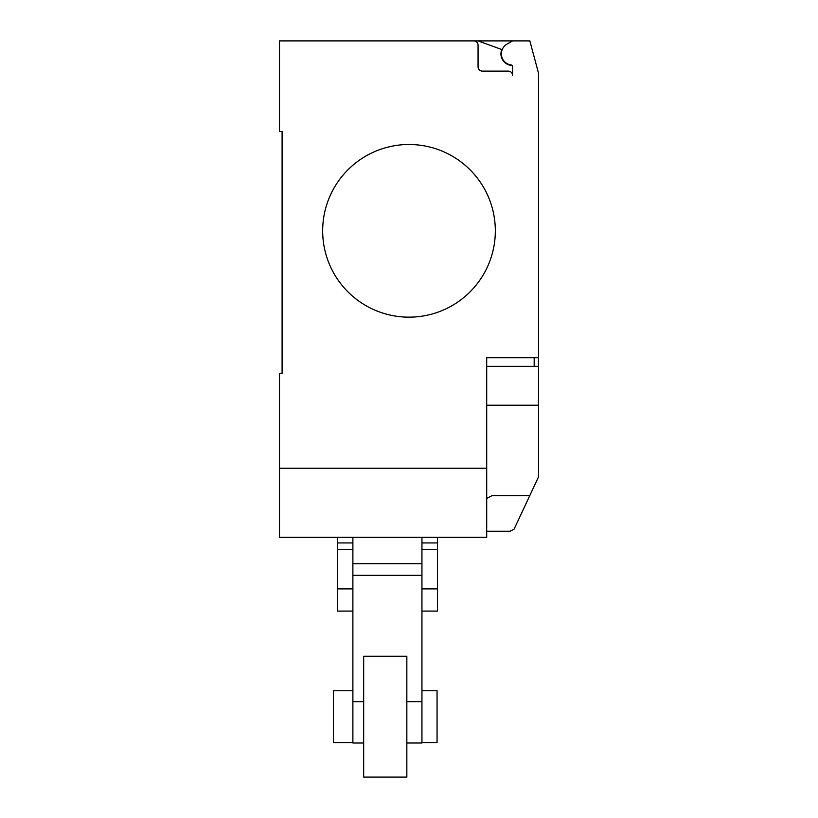 <?xml version="1.0" encoding="UTF-8"?>
<svg xmlns="http://www.w3.org/2000/svg" width="818" height="818" viewBox="0 0 818 818"><rect width="100%" height="100%" fill="white"/><g stroke="black" fill="none" stroke-linecap="round" stroke-linejoin="round"><path stroke-width="1.23" d="M421.945 690.77L437.057 690.77L437.057 742.57L421.945 742.57M352.885 742.57L333.458 742.57L333.458 690.77L352.885 690.77M352.885 542.937L337.343 542.937L337.343 537.293L352.885 537.293L352.885 575.33L421.945 575.33L421.945 563.694L352.885 563.694L352.885 743L363.673 743M337.343 542.937L337.343 588.888L352.885 588.888M337.343 588.888L337.343 611.087L352.885 611.087M337.343 549.379L352.885 549.379M437.487 542.937L421.945 542.937L421.945 537.293L437.487 537.293L437.487 611.087L421.945 611.087M421.945 588.888L437.487 588.888M421.945 542.937L421.945 549.379L437.487 549.379M421.945 549.379L421.945 743L406.843 743M406.843 656.24L406.843 777.1L363.673 777.1L363.673 656.24L406.843 656.24M495.33 230.829A86.33 86.33 0 0 1 409 317.159A86.33 86.33 0 0 1 322.67 230.829A86.33 86.33 0 0 0 409 317.159A86.33 86.33 0 0 0 495.33 230.829A86.33 86.33 0 0 0 409 144.5A86.33 86.33 0 0 0 322.67 230.829A86.33 86.33 0 0 1 409 144.5A86.33 86.33 0 0 1 495.33 230.829M486.7 468.233L279.511 468.233L279.511 537.293L486.7 537.293L486.7 357.732L538.489 357.732L538.489 73.119L529.86 40.9L473.745 40.9A4.315 4.315 0 0 1 478.06 45.215L478.06 66.8A4.315 4.315 0 0 0 482.385 71.115L508.275 71.115A4.315 4.315 0 0 1 512.6 75.43L512.6 66.687A1.728 1.728 0 0 0 511.097 64.97A11.227 11.227 0 0 1 506.996 44.121L512.6 40.9M486.7 366.362L538.489 366.362L538.489 357.732M486.7 531.25L510.003 531.25L514.062 529.215L538.489 476.976L538.489 366.362M486.7 498.448L491.976 495.677L529.778 495.677M279.511 468.233L279.511 373.274L282.098 373.274L282.098 131.545L279.511 131.545L279.511 40.9L473.745 40.9A4.315 4.315 0 0 1 478.06 45.215M282.098 373.274L282.098 131.545M506.996 44.121A11.227 11.227 0 0 0 511.097 64.97M512.6 75.43A4.315 4.315 0 0 0 508.275 71.115M478.049 40.9L501.771 49.53A11.656 11.656 0 0 0 512.119 65.491M486.7 405.207L538.489 405.207L538.489 428.162M352.885 701.66L363.673 701.66M406.843 701.66L421.945 701.66M534.174 366.362L534.174 357.732"/></g></svg>
